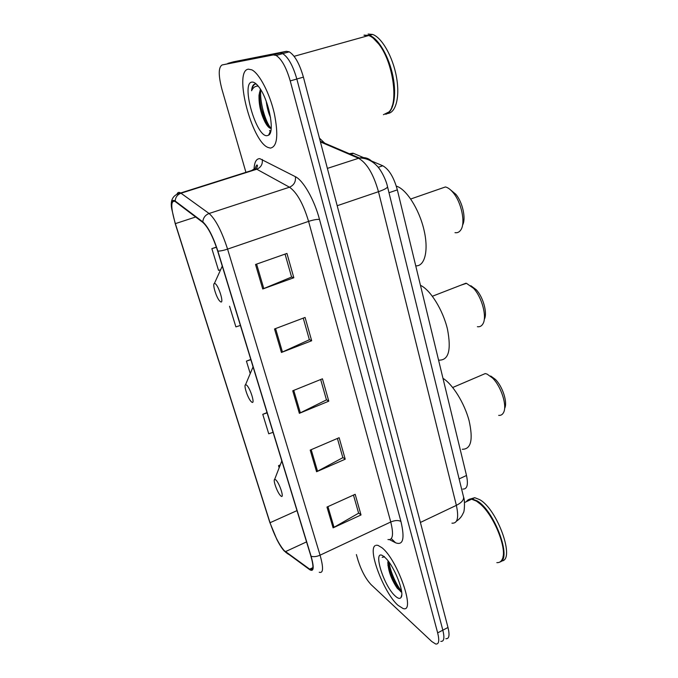 <?xml version="1.0" encoding="UTF-8"?>
<svg xmlns="http://www.w3.org/2000/svg" width="678" height="678" viewBox="0 0 678 678"><rect width="100%" height="100%" fill="white"/><g stroke="black" fill="none" stroke-linecap="round" stroke-linejoin="round"><path stroke-width="1.02" d="M371.527 161.008L382.79 165.779C389.002 169.263 393.85 177.289 397.342 189.865L466.498 475.473C468.422 484.728 467.193 489.253 462.82 489.075M350.653 154.27L353.492 153.364L363.493 157.601M349.373 153.728L353.018 153.177L350.212 154.084M261.216 108.149C263.522 115.785 266.335 122.396 269.658 127.981M388.46 564.876L392.918 575.842M445.87 638.684C449.15 639.023 449.861 635.286 447.989 627.481L303.405 77.131C299.566 63.8 294.845 55.367 289.235 51.825L286.387 51.316L233.639 61.791L227.876 63.376L279.878 53.113L222.096 64.961C218.358 67.266 218.308 75.385 221.952 89.343L245.928 172.331M440.802 641.346C444.048 641.71 444.726 637.99 442.836 630.176L296.837 79.021C292.972 65.664 288.252 57.198 282.692 53.63L279.878 53.113L282.692 53.63C288.252 57.198 292.972 65.664 296.837 79.021L442.836 630.176C444.726 637.99 444.048 641.71 440.802 641.346M397.961 605.276L403.02 608.488C416.258 613.615 397.63 559.63 381.892 547.688L377.875 545.307L375.993 545.248L377.875 545.307L381.892 547.688C397.63 559.63 416.258 613.615 403.02 608.488L397.961 605.276C384.053 593.157 367.417 549.672 375.188 545.629C367.417 549.672 384.053 593.157 397.961 605.276M270.395 148.101C277.294 146.753 278.59 135.159 274.285 113.319C269.7 93.335 259.36 73.47 251.835 69.851L248.377 69.164C233.249 70.639 251.682 141.609 268.081 147.482L270.395 148.101C277.294 146.753 278.59 135.159 274.285 113.319C269.7 93.335 259.36 73.47 251.835 69.851L248.377 69.164C233.249 70.639 251.682 141.609 268.081 147.482L270.395 148.101M284.074 550.502C278.895 544.248 274.217 534.984 270.047 522.721L175.356 223.63C170.729 207.646 170.619 200.239 175.026 201.417L202.993 222.545C208.087 227.223 212.977 236.724 217.663 251.046L310.863 556.002C313.753 566.155 313.583 570.707 310.355 569.656L284.074 550.502M284.226 550.994L309.795 569.749C313.829 572.037 314.261 567.537 311.1 556.24L217.867 251.123C213.062 236.427 208.044 226.689 202.824 221.892L175.178 201.027C172.076 199.052 170.949 201.79 171.814 209.239L175.204 223.579L269.852 522.526L276.887 539.561C279.582 544.79 282.023 548.604 284.226 550.994M401.079 591.928L393.943 580.8M270.539 131.973L269.53 130.532M356.382 554.579L358.043 560.316C361.416 570.808 365.773 578.927 371.12 584.665L431.81 641.541L435.717 644.024C438.92 644.414 439.573 640.693 437.657 632.871L290.235 80.919C286.336 67.537 281.633 59.045 276.124 55.452L273.336 54.918L222.096 64.961M255.53 264.488L286.947 253.436L293.837 277.751L262.742 288.989L255.53 264.488M310.202 450.107L339.136 437.708L345.221 459.192L316.575 471.735L310.202 450.107M326.974 507.059L355.17 494.304L361.018 514.958L333.101 527.84L326.974 507.059M274.522 328.974L305.075 317.431L311.677 340.746L281.438 352.458L274.522 328.974M292.735 390.791L322.457 378.799L328.788 401.173L299.362 413.326L292.735 390.791M216.384 247.106L211.858 248.648L218.536 270.386L220.621 269.742M267.039 412.597L262.767 414.334L268.742 433.801L273.065 432.327M280.268 464.913L278.531 465.659L279.175 467.744M229.554 306.253L235.893 326.881L240.402 325.44M250.792 359.45L246.419 361.137L250.241 373.57M328.788 401.173L326.406 399.715M320.669 379.519L326.457 399.893L299.362 413.326M311.677 340.746L309.338 339.585M303.244 318.126L309.38 339.737L281.438 352.458M361.018 514.958L358.552 512.958M353.475 495.067L358.62 513.195L333.101 527.84M345.221 459.192L342.797 457.455M337.407 438.454L342.856 457.667L316.575 471.735M293.837 277.751L291.548 276.929M285.065 254.106L291.582 277.056L262.742 288.989M246.419 361.137L250.86 359.679M262.767 414.334L267.115 412.868M278.531 465.659L280.209 465.074M211.858 248.648L216.435 247.258M496.838 562.621C499.313 562.825 501.127 561.689 502.262 559.214C507.602 549.544 494.177 515.822 480.338 504.11L476.481 501.144L471.591 499.186C469.312 498.932 467.591 499.754 466.413 501.652M499.983 561.977C512.348 558.96 494.084 510.127 477.058 500.864L472.159 498.915C469.888 498.661 468.159 499.483 466.981 501.381M501.449 560.994C515.729 560.706 497.584 509.322 479.651 499.627L474.736 497.694L470.54 498.923M470.049 499.432L469.523 500.169M395.427 596.199C398.003 598.521 399.851 598.979 400.961 597.572C405.139 593.411 393.867 565.105 385.036 557.553L384.511 557.087C371.468 545.417 382.782 585.326 395.427 596.199M387.833 562.333L387.833 562.409C388.291 571.071 391.435 579.698 397.274 588.292L401.647 592.106M384.375 556.502L382.18 557.341L384.273 556.884M502.983 556.892C506.373 545.544 493.44 515.119 480.66 504.237L476.846 501.305M401.512 590.996C396.808 585.843 390.308 572.02 389.053 562.231M400.901 591.843L399.003 589.563C393.333 581.3 389.647 571.944 387.952 561.486M498.677 415.36C500.856 415.589 502.483 414.639 503.568 412.512C507.39 405.842 501.169 386.358 492.508 378.002L487.067 374.078L485.245 373.578L480.77 375.493M275.751 479.829L274.641 479.414C272.802 479.99 277.294 492.448 280.446 495.559L280.709 495.821C284.913 500.033 279.692 483.083 275.751 479.829M462.294 449.277C471.066 449.294 473.329 439.751 469.083 420.648C464.405 403.02 452.59 384.079 442.98 378.349M504.627 408.376C507.839 402.715 502.627 386.375 495.321 379.341L490.728 376.027M477.405 326.703C479.744 327.05 481.566 326.135 482.872 323.94C487.253 317.296 482.1 297.371 473.532 288.294L466.481 283.336L460.837 285.201M246.368 384.977L245.521 384.765C243.512 385.24 247.741 398.062 251.013 401.444L251.657 402.046C255.699 405.41 250.114 387.299 246.368 384.977M438.827 360.128C448.59 360.501 451.472 350.204 447.48 329.228C442.92 309.948 430.394 289.837 420.453 285.311M484.27 319.423C487.685 313.524 483.329 297.235 476.261 289.743L470.854 285.726M454.989 232.656C457.353 233.054 459.269 232.181 460.735 230.045C465.769 223.418 461.625 202.553 453.15 192.645C450.514 189.459 447.938 187.56 445.429 186.95L439.759 188.916M214.951 283.548L214.384 283.489C212.197 283.862 216.223 297.269 219.596 300.93L220.613 301.82C224.46 304.219 218.469 284.811 214.951 283.548M415.741 265.852C424.835 266.496 428.903 250.428 423.92 229.656C419.046 208.9 406.19 188.916 396.308 186.136M462.565 225.079C466.244 218.901 462.659 202.273 455.819 194.264L450.514 189.865M385.663 114.268C393.409 112.455 396.918 95.962 392.969 76.343C389.096 56.732 378.434 38.349 369.408 35.324L363.967 35.197M270.539 117.506C268.463 112.963 267.03 107.573 266.242 101.336M260.386 89.157L259.03 95.149L260.699 89.649M256.326 84.08L255.089 84.021C253.114 84.369 251.945 86.615 251.58 90.759C253.14 87.437 255.352 85.894 258.233 86.14M266.937 135.702L268.581 135.202C275.285 132.1 268.454 98.251 258.437 86.386C255.979 83.318 253.826 81.885 251.979 82.089C240.707 82.741 256.047 136.837 266.937 135.702M259.03 95.149C258.716 104.582 260.784 113.667 265.225 122.413C267.191 126.015 268.996 127.998 270.624 128.362M387.485 113.514C395.816 113.057 400.13 97.013 396.452 76.919C392.867 56.842 381.9 37.51 372.586 34.442L368.12 34.044M391.808 107.005C397.842 93.776 391.452 60.478 379.46 44.782L373.188 38.129M368.4 35.612L364.713 35.425M383.426 114.701L388.986 111.921C398.672 102.92 393.223 62.8 379.155 44.562C375.62 39.782 372.137 36.765 368.696 35.527L364.264 35.112M251.58 90.759C252.343 86.615 253.801 84.275 255.962 83.75M271.056 128.396C265.386 122.167 259.411 101.471 260.81 89.835M268.886 127.422L266.996 124.286C262.174 114.709 259.666 104.158 259.471 92.623M459.116 478.914L466.498 475.473M388.994 192.722L397.342 189.865M378.222 167.288L382.79 165.779M319.431 138.143L325.889 144.261M447.989 627.481L437.657 632.871M286.387 51.316L273.336 54.918M303.405 77.131L290.235 80.919M451.938 523.17C457.54 523.594 459.014 517.653 456.362 505.356L420.394 522.45M463.481 496.703L463.591 497.152C463.845 500.059 461.438 502.788 456.362 505.356L378.477 191.696C373.51 174.161 366.874 163.017 358.569 158.279L327.381 168.398M320.253 141.27L359.433 158.025L358.569 158.279L320.423 141.914M387.485 186.56L387.528 186.747C387.333 188.001 384.316 189.645 378.477 191.696L337.186 205.731M456.43 521.204C459.608 519.111 461.862 516.407 463.201 513.077C464.65 512.221 464.981 499.966 463.591 497.152L387.528 186.747C386.384 180.823 381.477 170.28 376.714 165.602C371.739 160.5 365.976 157.974 359.433 158.025C364.594 156.872 368.925 158.177 372.434 161.94M270.047 522.721L296.989 510.627M254.081 168.593C254.513 161.915 256.428 158.601 259.835 158.66L295.396 176.695C303.32 180.467 314.363 199.857 319.507 219.435L400.944 521.501C404.936 538.612 403.139 545.705 395.554 542.764L389.638 539.688M175.178 201.027C175.483 197.196 177.424 194.586 181.009 193.213L256.767 169.229L254.852 168.585L251.64 170.525M288.531 554.341L285.565 552.197M217.867 251.123C220.358 251.097 223.596 250.428 227.579 249.114L320.067 555.18C316.584 556.689 313.592 557.045 311.1 556.24M202.824 221.892C203.18 217.799 205.264 215.002 209.087 213.494C215.562 219.24 221.731 231.113 227.579 249.114L308.592 221.384C303.278 203.798 296.905 192.399 289.481 187.204L256.767 169.229C261.013 167.407 262.844 164.127 262.25 159.415M387.952 539.552C392.884 540.349 393.816 534.501 390.748 521.992L320.067 555.18C323.618 567.842 323.338 573.537 319.236 572.257M177.06 193.942C177.78 192.264 178.984 191.942 180.67 192.984L209.087 213.494L289.481 187.204C293.989 185.213 295.964 181.712 295.396 176.695M400.944 521.501C398.418 520.077 395.02 520.238 390.748 521.992L308.592 221.384C313.431 219.833 317.067 219.189 319.507 219.435M395.554 542.764L391.325 538.612M175.356 223.63L195.662 217.002M285.379 551.68L306.549 541.891M309.592 569.189L312.889 567.63M293.752 390.384L300.362 412.868M311.194 449.684L317.541 471.261M327.94 506.627L334.042 527.357M275.565 328.576L282.463 352.026M256.606 264.106L263.801 288.582M387.901 565.257C391.392 575.308 395.952 584.055 401.579 591.504M281.734 460.693L281.667 461.32M266.488 123.752L267.92 126.455M289.235 51.825L276.124 55.452M254.903 169.822L255.081 168.61M255.106 168.5C256.47 164.881 257.259 164.034 257.462 165.974L256.369 169.025L180.67 192.984C172.882 194.806 169.932 200.23 171.814 209.239M311.261 569.223L311.973 569.74M310.355 569.656L312.728 568.528M471.591 499.186L464.506 502.559M474.736 497.694L472.159 498.915M401.723 594.962L400.961 597.572M397.274 588.292L399.003 589.563M485.245 373.578L452.718 387.494M274.641 479.414L281.811 460.947M495.321 379.341L492.508 378.002M465.947 283.218L432.403 296.244M245.521 384.765L253.064 366.874M476.261 289.743L473.532 288.294M214.384 283.489L222.274 266.115M445.429 186.95L410.724 199.001M455.819 194.264L453.15 192.645M270.971 129.998L268.581 135.202M372.586 34.442L369.408 35.324M368.696 35.527L294.116 56.316M265.225 122.413L266.996 124.286"/></g></svg>
